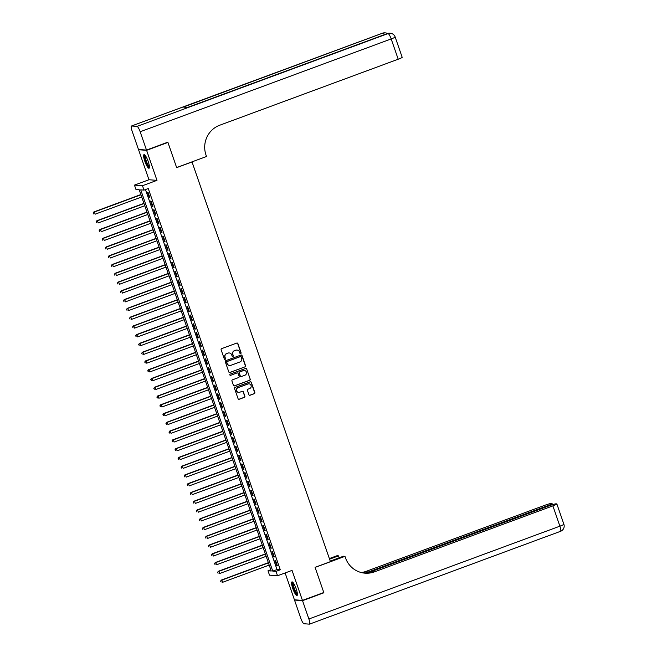 <?xml version="1.0" encoding="UTF-8"?>
<svg xmlns="http://www.w3.org/2000/svg" width="657" height="657" viewBox="0 0 657 657"><rect width="100%" height="100%" fill="white"/><g stroke="black" fill="none" stroke-linecap="round" stroke-linejoin="round"><path stroke-width="0.99" d="M240.692 353.573A0.641 0.624 94.3 0 0 241.07 352.752L237.9 343.611A0.912 0.887 94.3 0 0 236.766 343.061L221.68 348.637A0.912 0.887 94.3 0 0 221.138 349.811L224.308 358.952A0.641 0.624 94.3 0 0 225.105 359.338A0.641 0.624 94.3 0 0 225.482 358.517L225.072 357.334A2.924 2.85 94.3 0 1 226.796 353.589L228.053 353.121A2.924 2.85 94.3 0 1 231.691 354.887L232.102 356.069A0.641 0.624 94.3 0 0 232.898 356.455A0.641 0.624 94.3 0 0 233.276 355.634L232.865 354.452A2.924 2.85 94.3 0 1 234.59 350.707L235.847 350.238A2.924 2.85 94.3 0 1 239.485 352.004L239.895 353.187A0.641 0.624 94.3 0 0 240.692 353.573M240.322 353.589A0.641 0.624 94.3 0 0 240.848 352.735L237.686 343.595A0.912 0.887 94.3 0 0 237.021 343.011M224.735 359.354A0.641 0.624 94.3 0 0 225.261 358.5L225.072 357.334M232.529 356.472A0.641 0.624 94.3 0 0 233.054 355.618L232.865 354.452M296.176 588.836A7.268 1.552 -110.3 0 0 291.963 581.897A7.268 1.552 -110.3 0 0 292.792 588.582A7.268 1.552 -110.3 0 0 297.005 595.529A7.268 1.552 -110.3 0 0 296.176 588.836M148.219 161.556A7.268 1.552 -110.3 0 0 144.006 154.609A7.268 1.552 -110.3 0 0 144.836 161.302A7.268 1.552 -110.3 0 0 149.04 168.241A7.268 1.552 -110.3 0 0 148.219 161.556M248.929 394.709A0.912 0.887 94.3 0 0 250.062 395.259L254.3 393.691A0.912 0.887 94.3 0 0 254.842 392.525L251.319 382.366A0.912 0.887 94.3 0 0 250.186 381.816L235.099 387.4A0.912 0.887 94.3 0 0 234.557 388.566L238.08 398.717A0.912 0.887 94.3 0 0 239.214 399.267L244.322 397.378A0.912 0.887 94.3 0 0 244.864 396.212L243.361 391.868A0.912 0.887 94.3 0 0 242.228 391.317L239.69 392.254A2.447 2.382 94.3 0 1 236.536 390.283A2.447 2.382 94.3 0 1 238.097 387.646L248.026 383.975A2.447 2.382 94.3 0 1 251.179 385.946A2.447 2.382 94.3 0 1 249.619 388.583L247.968 389.19A0.912 0.887 94.3 0 0 247.426 390.365L248.929 394.709M276.014 571.376L277.533 575.754L269.51 575.154L267.99 570.769L271.242 571.015L139.218 189.742L135.966 189.495L134.447 185.118L142.47 185.717L143.99 190.103L140.738 189.857L272.762 571.13L276.014 571.376L280.284 569.791L148.26 188.526L143.99 190.103M167.272 142.388L167.937 142.438L176.659 167.642L192.033 161.959L330.43 561.636L315.064 567.319L323.786 592.515L302.442 600.408L292.045 570.391L277.533 575.754M167.937 142.438L146.593 150.33L138.57 149.73L148.958 179.747L134.447 185.118M148.958 179.747L156.982 180.355L146.593 150.33M156.982 180.355L142.47 185.717M245.036 366.935A0.912 0.887 94.3 0 0 245.57 365.768L242.055 355.609A0.912 0.887 94.3 0 0 240.922 355.059L225.836 360.644A0.912 0.887 94.3 0 0 225.294 361.81L228.808 371.961A0.912 0.887 94.3 0 0 229.95 372.511L244.815 366.918A0.912 0.887 94.3 0 0 245.357 365.752L241.842 355.593A0.912 0.887 94.3 0 0 241.176 355.01M246.687 368.988L250.202 379.146A0.912 0.887 94.3 0 1 249.668 380.313L234.582 385.889A0.912 0.887 94.3 0 1 233.44 385.339L231.937 380.994A0.912 0.887 94.3 0 1 232.479 379.828L238.598 377.561A0.912 0.887 94.3 0 0 239.14 376.395L238.138 373.513A0.912 0.887 94.3 0 0 237.005 372.962L230.632 375.319A0.641 0.624 94.3 0 1 229.81 374.802A0.641 0.624 94.3 0 1 230.221 374.112L245.554 368.437A0.912 0.887 94.3 0 1 246.687 368.988L250.202 379.146M285.122 572.953L294.418 599.8L302.442 600.408M139.144 149.517L138.57 149.73M149.87 197.609L148.055 192.353L147.505 192.312L149.328 197.568L149.87 197.609M152.909 206.372L151.085 201.116L150.543 201.075L152.367 206.331L152.909 206.372M155.939 215.135L154.124 209.879L153.582 209.838L155.397 215.102L155.939 215.135M158.978 223.906L157.154 218.641L156.612 218.6L158.436 223.865L158.978 223.906M162.016 232.668L160.193 227.412L159.651 227.371L161.474 232.627L162.016 232.668M165.047 241.431L163.223 236.175L162.681 236.134L164.505 241.39L165.047 241.431M168.085 250.202L166.262 244.938L165.72 244.897L167.543 250.161L168.085 250.202M171.116 258.965L169.292 253.701L168.75 253.659L170.574 258.924L171.116 258.965M174.154 267.728L172.331 262.472L171.789 262.43L173.612 267.686L174.154 267.728M177.185 276.49L175.37 271.234L174.828 271.193L176.643 276.449L177.185 276.49M180.223 285.261L178.4 279.997L177.858 279.956L179.681 285.22L180.223 285.261M183.262 294.024L181.439 288.76L180.897 288.719L182.712 293.983L183.262 294.024M186.292 302.787L184.469 297.531L183.927 297.49L185.75 302.746L186.292 302.787M189.331 311.549L187.508 306.293L186.966 306.252L188.789 311.508L189.331 311.549M192.361 320.32L190.538 315.056L189.996 315.015L191.819 320.279L192.361 320.32M195.4 329.083L193.577 323.819L193.035 323.778L194.858 329.042L195.4 329.083M198.43 337.846L196.615 332.59L196.073 332.549L197.888 337.805L198.43 337.846M201.469 346.609L199.646 341.353L199.104 341.312L200.927 346.567L201.469 346.609M204.508 355.38L202.685 350.115L202.142 350.074L203.957 355.338L204.508 355.38M207.538 364.142L205.715 358.878L205.173 358.837L206.996 364.101L207.538 364.142M210.577 372.905L208.754 367.649L208.212 367.608L210.035 372.864L210.577 372.905M213.607 381.668L211.784 376.412L211.242 376.371L213.065 381.627L213.607 381.668M216.646 390.439L214.823 385.174L214.281 385.133L216.104 390.398L216.646 390.439M219.676 399.201L217.861 393.937L217.319 393.904L219.134 399.16L219.676 399.201M222.715 407.964L220.892 402.708L220.35 402.667L222.173 407.923L222.715 407.964M225.745 416.727L223.93 411.471L223.388 411.43L225.203 416.686L225.745 416.727M228.784 425.498L226.961 420.234L226.419 420.193L228.242 425.457L228.784 425.498M231.822 434.261L229.999 428.996L229.457 428.964L231.28 434.22L231.822 434.261M234.853 443.023L233.03 437.767L232.488 437.726L234.311 442.982L234.853 443.023M237.891 451.786L236.068 446.53L235.526 446.489L237.349 451.745L237.891 451.786M240.922 460.557L239.107 455.293L238.565 455.252L240.38 460.516L240.922 460.557M243.961 469.32L242.137 464.064L241.595 464.023L243.418 469.279L243.961 469.32M246.991 478.082L245.176 472.826L244.634 472.785L246.449 478.041L246.991 478.082M250.03 486.845L248.206 481.589L247.664 481.548L249.488 486.804L250.03 486.845M253.068 495.616L251.245 490.352L250.703 490.311L252.526 495.575L253.068 495.616M256.099 504.379L254.275 499.123L253.733 499.082L255.557 504.338L256.099 504.379M259.137 513.142L257.314 507.886L256.772 507.845L258.595 513.101L259.137 513.142M262.168 521.904L260.353 516.648L259.811 516.607L261.626 521.863L262.168 521.904M265.206 530.675L263.383 525.411L262.841 525.37L264.664 530.634L265.206 530.675M268.237 539.438L266.422 534.182L265.88 534.141L267.695 539.397L268.237 539.438M271.275 548.201L269.452 542.945L268.91 542.904L270.733 548.16L271.275 548.201M274.314 556.964L272.491 551.708L271.949 551.666L273.772 556.922L274.314 556.964M145.452 189.561L277.032 569.553L280.284 569.791M274.979 560.429L276.802 565.693L277.344 565.734L275.521 560.47L274.979 560.429M270.799 569.726L267.99 570.769M277.032 569.553L272.762 571.13M149.328 197.568L149.796 197.396M152.367 206.331L152.835 206.158M155.397 215.102L155.865 214.921M158.436 223.865L158.904 223.692M161.474 232.627L161.942 232.455M164.505 241.39L164.973 241.218M167.543 250.161L168.011 249.98M170.574 258.924L171.042 258.751M173.612 267.686L174.08 267.514M176.643 276.449L177.111 276.277M179.681 285.22L180.149 285.039M182.712 293.983L183.18 293.81M185.75 302.746L186.218 302.573M188.789 311.508L189.257 311.336M191.819 320.279L192.287 320.099M194.858 329.042L195.326 328.87M197.888 337.805L198.357 337.632M200.927 346.567L201.395 346.395M203.957 355.338L204.426 355.166M206.996 364.101L207.464 363.929M210.035 372.864L210.503 372.691M213.065 381.627L213.533 381.454M216.104 390.398L216.572 390.225M219.134 399.16L219.602 398.988M222.173 407.923L222.641 407.751M225.203 416.686L225.671 416.513M228.242 425.457L228.71 425.284M231.28 434.22L231.749 434.047M234.311 442.982L234.779 442.81M237.349 451.745L237.818 451.573M240.38 460.516L240.848 460.343M243.418 469.279L243.887 469.106M246.449 478.041L246.917 477.869M249.488 486.804L249.956 486.632M252.526 495.575L252.994 495.403M255.557 504.338L256.025 504.165M258.595 513.101L259.063 512.928M261.626 521.863L262.094 521.691M264.664 530.634L265.132 530.462M267.695 539.397L268.163 539.225M270.733 548.16L271.201 547.987M273.772 556.922L274.24 556.75M276.802 565.693L277.27 565.521M236.914 350.074A2.924 2.85 94.3 0 0 235.633 350.222L235.847 350.238M232.644 354.435A2.924 2.85 94.3 0 1 234.377 350.69L235.633 350.222M229.121 352.957A2.924 2.85 94.3 0 0 227.839 353.105L228.053 353.121M224.85 357.318A2.924 2.85 94.3 0 1 226.583 353.573L227.839 353.105M229.474 372.552A0.912 0.887 94.3 0 0 229.728 372.494L244.815 366.918M241.209 356.997A0.641 0.624 94.3 0 0 240.421 356.611L227.174 361.506A0.641 0.624 94.3 0 0 226.796 362.327L227.232 363.567A2.924 2.85 94.3 0 0 230.862 365.333L239.912 361.982A2.924 2.85 94.3 0 0 241.645 358.237L241.209 356.997M229.58 365.489A2.924 2.85 94.3 0 1 227.01 363.551L226.583 362.311A0.641 0.624 94.3 0 1 226.961 361.49L240.199 356.595M234.106 385.93A0.912 0.887 94.3 0 0 234.36 385.873L249.446 380.296A0.912 0.887 94.3 0 0 249.988 379.13M237.259 372.905A0.912 0.887 94.3 0 0 236.791 372.946L230.632 375.319M244.946 375.213A2.447 2.382 94.3 0 0 244.33 370.474A2.447 2.382 94.3 0 0 243.353 370.614L239.854 371.911A0.912 0.887 94.3 0 0 239.312 373.077L240.314 375.96A0.912 0.887 94.3 0 0 241.448 376.51L244.946 375.213M244.223 370.466A2.447 2.382 94.3 0 0 243.139 370.597L243.353 370.614M240.971 376.543A0.912 0.887 94.3 0 1 240.092 375.944L239.099 373.061A0.912 0.887 94.3 0 1 239.633 371.895L243.139 370.597M246.474 368.971A0.912 0.887 94.3 0 0 245.808 368.388M248.896 383.836A2.447 2.382 94.3 0 0 247.812 383.959L248.026 383.975M238.598 392.377A2.447 2.382 94.3 0 1 237.875 387.63L247.812 383.959M238.737 399.308A0.912 0.887 94.3 0 0 238.992 399.251L244.108 397.362A0.912 0.887 94.3 0 0 244.65 396.196L243.147 391.851A0.912 0.887 94.3 0 0 242.482 391.26M249.594 395.292A0.912 0.887 94.3 0 0 249.849 395.243L254.078 393.674A0.912 0.887 94.3 0 0 254.62 392.508L251.105 382.349A0.912 0.887 94.3 0 0 250.448 381.766M140.885 194.554L93.836 211.956L94.378 211.997L95.142 214.19L141.715 196.96M140.959 194.776L94.378 211.997L93.122 213.032L93.639 213.927L93.335 213.049M93.122 213.032L93.836 211.956M149.435 167.05A6.291 1.339 69.7 0 1 146.963 164.036A6.291 1.339 69.7 0 1 145.074 155.257M145.435 155.725A5.823 1.24 -110.3 0 0 147.406 163.667A5.823 1.24 -110.3 0 0 149.402 166.467M144.441 154.691A7.219 1.544 -110.3 0 0 146.93 164.464A7.219 1.544 -110.3 0 0 149.328 167.896M297.391 594.339A6.291 1.339 69.7 0 1 294.927 591.325A6.291 1.339 69.7 0 1 293.038 582.545M293.392 583.014A5.823 1.24 -110.3 0 0 295.371 590.955A5.823 1.24 -110.3 0 0 297.366 593.747M292.406 581.979A7.219 1.544 -110.3 0 0 294.886 591.743A7.219 1.544 -110.3 0 0 297.284 595.176M146.503 150.067L167.847 142.175L176.634 167.551L206.512 156.506L206.002 155.011A23.291 22.65 -85.7 0 1 219.758 125.208L398.208 59.22L391.178 38.935L140.155 131.753L146.503 150.067L138.471 149.468L132.131 131.145A5.593 1.191 -110.3 0 1 131.49 126.004L382.514 33.178A5.593 1.191 69.7 0 1 382.637 33.162L131.614 125.988A5.593 1.191 -110.3 0 0 131.49 126.004M140.155 131.753A5.593 1.191 -110.3 0 0 137.034 126.399L131.614 125.988M384.509 34.616A5.593 1.191 69.7 0 0 383.179 33.203A5.593 5.437 -85.7 0 1 385.421 32.891L384.879 32.85A5.593 5.437 94.3 0 0 382.637 33.162L183.385 107.083L187.721 107.411L388.057 33.573A5.593 1.191 69.7 0 1 391.178 38.935A5.593 0.534 -19.1 0 0 395.161 37.006A5.593 5.593 0 0 0 390.299 33.261L389.757 33.22A5.593 5.437 94.3 0 0 387.515 33.532A5.593 1.191 69.7 0 0 387.4 33.548A5.593 1.191 69.7 0 0 387.293 33.614M395.161 37.006L402.183 57.299A5.593 0.534 160.9 0 1 398.208 59.22M323.211 592.729L323.876 592.778L315.089 567.402L344.974 556.356L345.492 557.842A23.291 22.65 94.3 0 0 365.087 573.175A23.291 22.65 94.3 0 0 374.424 571.861L552.874 505.874A5.593 0.534 -19.1 0 0 556.857 503.952A5.593 0.534 -19.1 0 0 556.693 503.886L556.052 503.837A5.593 0.534 -19.1 0 0 549.63 505.635L367.025 573.159M330.249 561.103L343.406 556.233L344.974 556.356M329.362 558.557L336.951 555.748L338.527 555.871L339.193 557.793M302.532 600.67L294.508 600.063L300.849 618.385A5.593 1.191 -110.3 0 0 303.977 623.739L309.398 624.15A5.593 1.191 -110.3 0 0 309.513 624.134A5.593 1.191 -110.3 0 0 308.88 618.993L302.532 600.67L323.876 592.778M294.508 600.063L295.083 599.849M329.576 559.173L338.527 555.871M365.144 573.167L548.094 505.52A5.593 0.534 -19.1 0 0 552.069 503.591A5.593 0.534 -19.1 0 0 551.913 503.525L551.272 503.476A5.593 0.534 -19.1 0 0 544.85 505.274L366.401 571.262A23.291 22.65 94.3 0 1 361.104 572.51M361.49 572.608A23.291 22.65 94.3 0 0 367.181 571.319L362.894 572.904M364.701 573.142A23.291 22.65 94.3 0 0 373.644 571.804L374.424 571.861M143.916 203.325L96.875 220.719L97.417 220.76L98.172 222.953L144.754 205.731M143.99 203.539L97.417 220.76L96.152 221.795L96.678 222.69L96.374 221.811M96.152 221.795L96.875 220.719M146.954 212.088L99.905 229.482L100.455 229.523L101.211 231.716L147.784 214.494M147.028 212.301L100.455 229.523L99.191 230.566L99.708 231.453L99.404 230.582M99.191 230.566L99.905 229.482M149.993 220.851L102.944 238.245L103.486 238.286L104.241 240.478L150.823 223.257M150.067 221.064L103.486 238.286L102.221 239.329L102.747 240.224L102.443 239.345M102.221 239.329L102.944 238.245M153.024 229.622L105.982 247.016L106.524 247.057L107.28 249.249L153.861 232.02M153.097 229.835L106.524 247.057L105.26 248.091L105.777 248.987L105.473 248.108M105.26 248.091L105.982 247.016M156.062 238.384L109.013 255.778L109.555 255.819L110.319 258.012L156.892 240.791M156.136 238.598L109.555 255.819L108.298 256.862L108.816 257.749L108.512 256.879M108.298 256.862L109.013 255.778M159.093 247.147L112.051 264.541L112.593 264.582L113.349 266.775L159.93 249.553M159.166 247.361L112.593 264.582L111.329 265.625L111.854 266.512L111.55 265.642M111.329 265.625L112.051 264.541M162.131 255.91L115.082 273.312L115.624 273.345L116.388 275.538L162.961 258.316M162.205 256.123L115.624 273.345L114.367 274.388L114.885 275.283L114.581 274.404M114.367 274.388L115.082 273.312M165.162 264.681L118.12 282.075L118.662 282.116L119.418 284.309L165.999 267.079M165.236 264.894L118.662 282.116L117.398 283.151L117.923 284.046L117.619 283.167M117.398 283.151L118.12 282.075M168.2 273.443L121.151 290.837L121.701 290.879L122.457 293.071L169.03 275.85M168.274 273.657L121.701 290.879L120.436 291.922L120.954 292.808L120.65 291.938M120.436 291.922L121.151 290.837M171.239 282.206L124.189 299.6L124.731 299.641L125.487 301.834L172.068 284.612M171.313 282.42L124.731 299.641L123.467 300.684L123.992 301.579L123.688 300.701M123.467 300.684L124.189 299.6M174.269 290.969L127.228 308.371L127.77 308.412L128.526 310.597L175.107 293.375M174.343 291.182L127.77 308.412L126.505 309.447L127.023 310.342L126.719 309.463M126.505 309.447L127.228 308.371M177.308 299.74L130.258 317.134L130.8 317.175L131.564 319.368L178.137 302.138M177.382 299.953L130.8 317.175L129.544 318.21L130.061 319.105L129.757 318.226M129.544 318.21L130.258 317.134M180.338 308.503L133.297 325.897L133.839 325.938L134.595 328.13L181.176 310.909M180.412 308.716L133.839 325.938L132.574 326.981L133.092 327.868L132.796 326.997M132.574 326.981L133.297 325.897M183.377 317.265L136.328 334.659L136.87 334.7L137.633 336.893L184.206 319.672M183.451 317.479L136.87 334.7L135.613 335.743L136.13 336.639L135.827 335.76M135.613 335.743L136.328 334.659M186.407 326.028L139.366 343.43L139.908 343.471L140.664 345.656L187.245 328.434M186.481 326.242L139.908 343.471L138.643 344.506L139.169 345.401L138.865 344.523M138.643 344.506L139.366 343.43M189.446 334.799L142.397 352.193L142.939 352.234L143.702 354.427L190.275 337.197M189.52 335.013L142.939 352.234L141.682 353.269L142.199 354.164L141.896 353.285M141.682 353.269L142.397 352.193M192.485 343.562L145.435 360.956L145.977 360.997L146.733 363.19L193.314 345.968M192.558 343.775L145.977 360.997L144.712 362.04L145.238 362.927L144.934 362.056M144.712 362.04L145.435 360.956M195.515 352.324L148.474 369.719L149.016 369.76L149.771 371.952L196.353 354.731M195.589 352.538L149.016 369.76L147.751 370.803L148.268 371.698L147.965 370.819M147.751 370.803L148.474 369.719M198.554 361.087L151.504 378.489L152.046 378.531L152.81 380.715L199.383 363.493M198.628 361.301L152.046 378.531L150.79 379.565L151.307 380.46L151.003 379.582M150.79 379.565L151.504 378.489M201.584 369.858L154.543 387.252L155.085 387.293L155.84 389.486L202.422 372.256M201.658 370.072L155.085 387.293L153.82 388.328L154.338 389.223L154.042 388.344M153.82 388.328L154.543 387.252M204.623 378.621L157.573 396.015L158.115 396.056L158.879 398.249L205.452 381.027M204.697 378.834L158.115 396.056L156.859 397.099L157.376 397.986L157.072 397.115M156.859 397.099L157.573 396.015M207.653 387.384L160.612 404.778L161.154 404.819L161.909 407.012L208.491 389.79M207.727 387.597L161.154 404.819L159.889 405.862L160.415 406.757L160.111 405.878M159.889 405.862L160.612 404.778M210.692 396.146L163.642 413.549L164.184 413.59L164.948 415.774L211.521 398.553M210.766 396.36L164.184 413.59L162.928 414.624L163.445 415.52L163.141 414.641M162.928 414.624L163.642 413.549M213.73 404.917L166.681 422.311L167.223 422.352L167.978 424.545L214.56 407.315M213.804 405.131L167.223 422.352L165.958 423.387L166.484 424.282L166.18 423.404M165.958 423.387L166.681 422.311M216.761 413.68L169.72 431.074L170.262 431.115L171.017 433.308L217.59 416.086M216.835 413.894L170.262 431.115L168.997 432.158L169.514 433.045L169.21 432.175M168.997 432.158L169.72 431.074M219.799 422.443L172.75 439.837L173.292 439.878L174.056 442.071L220.629 424.849M219.873 422.656L173.292 439.878L172.035 440.921L172.553 441.816L172.249 440.937M172.035 440.921L172.75 439.837M222.83 431.206L175.789 448.608L176.331 448.649L177.086 450.833L223.667 433.612M222.904 431.419L176.331 448.649L175.066 449.684L175.583 450.579L175.288 449.7M175.066 449.684L175.789 448.608M225.868 439.976L178.819 457.371L179.361 457.412L180.125 459.604L226.698 442.375M225.942 440.19L179.361 457.412L178.104 458.446L178.622 459.342L178.318 458.463M178.104 458.446L178.819 457.371M228.899 448.739L181.858 466.133L182.4 466.174L183.155 468.367L229.736 451.145M228.973 448.953L182.4 466.174L181.135 467.217L181.66 468.104L181.357 467.234M181.135 467.217L181.858 466.133M231.937 457.502L184.888 474.896L185.43 474.937L186.194 477.13L232.767 459.908M232.011 457.715L185.43 474.937L184.174 475.98L184.691 476.875L184.387 475.997M184.174 475.98L184.888 474.896M234.968 466.265L187.927 483.667L188.469 483.708L189.224 485.893L235.806 468.671M235.05 466.478L188.469 483.708L187.204 484.743L187.73 485.638L187.426 484.759M187.204 484.743L187.927 483.667M238.006 475.036L190.965 492.43L191.507 492.471L192.263 494.664L238.836 477.442M238.08 475.249L191.507 492.471L190.243 493.506L190.76 494.401L190.456 493.522M190.243 493.506L190.965 492.43M241.045 483.798L193.996 501.192L194.538 501.234L195.301 503.426L241.875 486.205M241.119 484.012L194.538 501.234L193.281 502.277L193.799 503.163L193.495 502.293M193.281 502.277L193.996 501.192M244.076 492.561L197.034 509.955L197.576 509.996L198.332 512.189L244.913 494.967M244.149 492.775L197.576 509.996L196.312 511.039L196.829 511.934L196.533 511.056M196.312 511.039L197.034 509.955M247.114 501.324L200.065 518.726L200.607 518.767L201.37 520.952L247.944 503.73M247.188 501.537L200.607 518.767L199.35 519.802L199.868 520.697L199.564 519.818M199.35 519.802L200.065 518.726M250.145 510.095L203.103 527.489L203.645 527.53L204.401 529.723L250.982 512.501M250.218 510.308L203.645 527.53L202.381 528.565L202.906 529.46L202.602 528.581M202.381 528.565L203.103 527.489M253.183 518.858L206.134 536.252L206.676 536.293L207.44 538.485L254.013 521.264M253.257 519.071L206.676 536.293L205.419 537.336L205.937 538.223L205.633 537.352M205.419 537.336L206.134 536.252M256.214 527.62L209.172 545.014L209.714 545.055L210.47 547.248L257.051 530.027M256.296 527.834L209.714 545.055L208.45 546.098L208.975 546.994L208.671 546.115M208.45 546.098L209.172 545.014M259.252 536.383L212.211 553.785L212.753 553.826L213.509 556.011L260.082 538.789M259.326 536.597L212.753 553.826L211.488 554.861L212.006 555.756L211.702 554.878M211.488 554.861L212.211 553.785M262.291 545.154L215.241 562.548L215.783 562.589L216.547 564.782L263.12 547.56M262.365 545.367L215.783 562.589L214.527 563.624L215.044 564.519L214.74 563.64M214.527 563.624L215.241 562.548M265.321 553.917L218.28 571.311L218.822 571.352L219.578 573.545L266.159 556.323M265.395 554.13L218.822 571.352L217.557 572.395L218.075 573.282L217.779 572.411M217.557 572.395L218.28 571.311M268.36 562.679L221.31 580.074L221.852 580.115L222.616 582.307L269.189 565.086M268.434 562.893L221.852 580.115L220.596 581.158L221.113 582.053L220.809 581.174M220.596 581.158L221.31 580.074M137.034 126.399L388.057 33.573A5.593 5.437 -85.7 0 1 390.299 33.261M382.415 33.244A5.593 1.191 69.7 0 1 382.514 33.178A5.593 5.593 0 0 1 384.879 32.85M367.181 571.319L366.401 571.262M308.88 618.993L559.895 526.167L552.874 505.874M548.299 506.128L548.094 505.52M559.895 526.167A5.593 1.191 69.7 0 1 560.536 531.316A5.593 5.593 0 0 0 563.878 524.237A5.593 0.534 160.9 0 1 559.895 526.167M387.556 33.491A5.593 5.593 0 0 0 385.421 32.891M187.656 107.403L387.4 33.548A5.593 5.593 0 0 1 389.757 33.22M552.447 504.675L552.069 503.591M309.513 624.134L560.536 531.316M563.878 524.237L556.857 503.952"/></g></svg>
